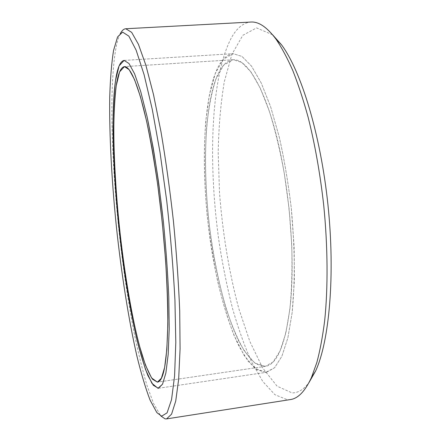 <?xml version="1.0" encoding="UTF-8"?>
<svg xmlns="http://www.w3.org/2000/svg" width="441" height="441" viewBox="0 0 441 441"><rect width="100%" height="100%" fill="white"/><g stroke="black" fill="none" stroke-linecap="round" stroke-linejoin="round"><path stroke-width="0.33" stroke-dasharray="2.21 1.65" d="M290.327 399.585L287.372 399.761L274.886 394.684L262.753 381.421L251.442 361.609C244.408 345.733 238.079 327.911 232.446 308.143C227.258 287.637 222.898 266.259 219.364 244.016C208.064 166.455 210.28 79.694 230.753 38.995C236.315 28.45 243.013 22.8 250.857 22.05M272.582 34.767L256.546 27.904L242.798 35.33L231.966 54.249L224.287 81.767C220.698 103.415 218.664 127.08 218.201 152.768L219.491 192.326C222.545 232.639 229.111 272.709 238.802 308.634L249.832 341.444L262.748 368.108L277.075 386.173L292.058 392.887C297.989 393.008 303.617 389.596 308.948 382.65M117.565 36.956L120.195 33.852C118.745 36.752 117.488 40.671 116.424 45.605C108.646 84.429 111.485 166.097 120.211 242.037C124.153 275.145 128.959 306.269 134.643 335.408C138.535 353.991 142.63 370.611 146.93 385.274L153.49 403.35L160.789 415.935M265.774 372.38L254.859 368.296L244.105 355.374L234.066 335.397C227.854 319.223 222.352 301.06 217.567 280.906C213.246 260.047 209.811 238.526 207.264 216.344C204.051 182.497 203.549 150.805 205.749 121.258L209.392 94.903L215.225 73.664L223.212 59.309L233.168 53.681L242.026 56.448L251.53 66.144L261.254 83.035L270.675 106.887L279.208 136.853C284.28 159.433 288.32 183.362 291.33 208.648C293.618 234.011 294.616 258.261 294.318 281.402L292.174 312.487L287.89 337.767L281.871 356.306L274.578 367.761L265.774 372.38M290.707 301.286C286.11 342.988 277.621 364.685 265.239 366.372L254.755 363.037L244.369 351.064C237.688 339.438 231.542 325.045 225.93 307.879C217.953 280.283 212.115 250.091 208.428 217.319C205.258 184.487 204.723 153.744 206.823 125.09C208.758 107.141 211.796 91.783 215.93 79.027L223.615 65.169L233.179 59.733C246.332 58.603 263.663 85.372 276.468 135.778C289.263 186.047 295.04 254.358 290.707 301.286M214.585 82.82C202.463 121.093 202.97 191.019 213.196 252.484C219.26 287.543 228.256 319.571 239.132 341.852C244.711 352.061 250.477 359.503 256.419 364.178L265.239 366.372L273.045 361.995L280.063 350.937L285.845 333.054L289.952 308.7C291.749 289.522 292.35 268.238 291.749 244.854L289.12 208.88L284.252 173.137C280.002 150.138 275.013 129.439 269.286 111.044L260.234 88.068L250.879 71.773L241.723 62.402L233.179 59.733C225.439 60.759 219.238 68.454 214.585 82.82M213.631 78.184C218.488 62.942 224.998 54.772 233.168 53.681L242.026 56.448L251.53 66.144L261.254 83.035L270.675 106.887L279.208 136.853C284.28 159.433 288.32 183.362 291.33 208.648L294.064 246.095C294.687 270.421 294.053 292.554 292.174 312.487L287.89 337.767L281.871 356.306L274.578 367.761L266.48 372.298L257.279 370.016L248.09 361.157L239.281 346.78C227.98 323.622 218.659 290.448 212.369 254.192C201.774 190.639 201.146 118.315 213.631 78.184M156.836 412.572L160.05 415.064M158.385 388.273L266.48 372.298L158.385 388.273M124.108 60.411L233.168 53.681L124.108 60.411M233.179 59.733L124.423 66.624L233.179 59.733M265.239 366.372L157.409 382.127L265.239 366.372"/><path stroke-width="0.66" d="M125.768 28.748L250.857 22.05C258.647 21.466 267.026 27.166 276 39.155C281.667 47.529 287.267 57.992 292.796 70.549C298.215 84.253 303.303 99.727 308.055 116.964C314.94 144.257 320.16 173.688 323.716 205.263C327.872 246.921 328.093 287.775 324.659 320.772C322.652 336.577 320.05 350.49 316.842 362.508L311.39 377.65C305.089 391.233 298.072 398.548 290.327 399.585L166.56 418.906L171.582 414.149L175.733 401.051L178.666 379.194L180.077 348.798L179.713 310.899C178.555 282.449 176.455 252.478 173.412 220.98C169.879 189.531 165.733 159.769 160.976 131.699L153.49 94.539L145.828 65.097L138.435 44.321L131.666 32.364L125.768 28.748C123.673 28.913 121.815 30.616 120.195 33.852M308.948 382.65L315.668 370.881C329.284 341.34 335.353 275.476 327.95 204.822C320.574 134.163 301.016 70.979 281.59 44.894L272.582 34.767M160.789 415.935L165.039 418.845L166.56 418.906M161.626 416.194L156.836 412.572L150.089 400.13C145.536 388.146 141.109 373.329 136.815 355.689C128.43 318.694 121.363 273.183 116.407 226.939C111.689 180.667 109.192 134.681 109.743 96.75C110.3 78.603 111.562 63.19 113.535 50.522L117.565 36.956L122.62 32.116L128.877 36.156L136.148 50.202L144.108 74.761L152.277 109.418L160.044 152.536L166.775 201.256C170.551 235.378 173.274 268.321 174.934 300.084L175.805 342.42L174.575 376.112L171.532 399.684L167.073 412.853L161.626 416.194M158.01 388.306L151.925 383.345L145.491 369.415L139.097 348.379C130.734 315.381 123.53 270.934 118.695 225.577C115.25 190.97 113.348 158.639 112.99 128.596C113.105 109.759 113.965 93.668 115.57 80.312L119.081 65.874L124.108 60.411L128.993 63.521L134.588 73.785L140.69 91.48L147.002 116.363L153.154 147.548C157.068 171.02 160.485 195.843 163.418 222.021C165.965 248.244 167.751 273.238 168.782 297.008L169.212 328.793L168.186 354.443L165.877 373.02L162.52 384.216L158.01 388.306M167.845 317.206C167.789 269.308 161.13 198.61 151.621 146.329C142.096 93.905 131.396 65.858 124.423 66.624L119.599 71.889L116.22 85.824C114.682 98.723 113.861 114.302 113.761 132.548C114.125 161.693 115.994 193.048 119.362 226.63C124.092 270.614 131.131 313.584 139.229 345.094L145.414 365.043L151.599 377.976L157.409 382.127C164.008 381.327 167.481 359.685 167.845 317.206M115.702 89.655C117.433 75.113 120.343 67.434 124.423 66.624L129.136 69.628L134.527 79.551L140.403 96.618L146.467 120.591C150.508 139.747 154.273 161.257 157.757 185.126L162.233 222.148L165.507 259.291C167.034 283.365 167.806 305.189 167.812 324.769L166.836 349.476L164.625 367.392L161.395 378.213L157.409 382.127L152.553 379.26C149.119 374.067 145.646 366.08 142.14 355.297C135.172 331.858 128.739 298.706 123.712 262.687C115.118 199.569 111.237 128.397 115.702 89.655M114.958 84.881C110.393 125.514 114.462 199.123 123.359 264.374C127.333 292.659 131.931 318.071 137.145 340.606C140.668 354.586 144.262 366.245 147.928 375.589L153.314 385.28L158.385 388.273L162.52 384.216L165.877 373.02L168.186 354.443L169.212 328.793L168.782 297.008C167.751 273.238 165.965 248.244 163.418 222.021L158.76 183.484C155.127 158.639 151.208 136.269 147.002 116.363L140.69 91.48L134.588 73.785L128.993 63.521L124.108 60.411C119.798 61.293 116.749 69.452 114.958 84.881M281.59 44.894L276 39.155M315.668 370.881L311.39 377.65"/></g></svg>
